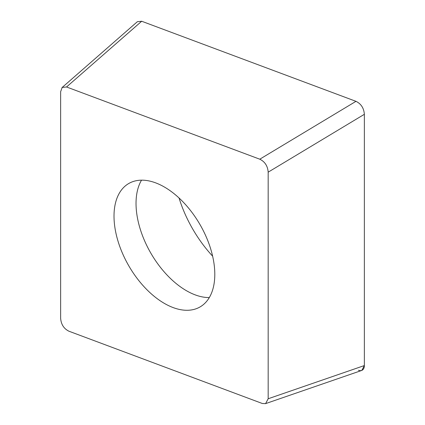 <?xml version="1.0" encoding="UTF-8"?>
<svg xmlns="http://www.w3.org/2000/svg" width="425" height="425" viewBox="0 0 425 425"><rect width="100%" height="100%" fill="white"/><g stroke="black" fill="none" stroke-linecap="round" stroke-linejoin="round"><path stroke-width="0.64" d="M268.175 398.756L265.588 403.644L262.267 403.474L69.02 331.25C63.915 328.775 61.115 324.45 60.637 318.283L60.637 91.694L62.193 87.438L66.539 86.976L259.787 159.2C264.897 161.675 267.692 166 268.175 172.167L268.175 398.756L364.363 365.558L361.781 370.446L361.255 370.611M364.363 365.558L364.363 114.304A10.179 5.876 60 0 1 364.363 114.378L364.363 365.511A10.179 5.876 60 0 1 358.418 370.26M259.787 159.2L355.98 101.336L141.69 21.25A10.179 5.876 60 0 1 141.738 21.266L355.916 101.315A10.179 5.876 60 0 1 355.98 101.336C361.085 103.812 363.885 108.136 364.363 114.304L268.175 172.167M137.344 21.712L141.69 21.25L66.539 86.976M164.406 303.418A71.267 41.145 -120 0 0 200.037 306.946A71.267 41.145 -120 0 0 210.965 249.836A71.267 41.145 -120 0 0 164.406 187.032A71.267 41.145 -120 0 0 128.77 183.504A71.267 41.145 -120 0 0 117.847 240.614A71.267 41.145 -120 0 0 164.406 303.418M212.627 256.174A91.816 53.008 60 0 1 179.037 197.992M141.525 180.168A71.267 41.145 60 0 0 186.426 290.7A71.267 41.145 -120 0 0 209.307 297.569M61.954 87.651L137.105 21.919M265.795 403.553L361.42 370.552"/></g></svg>
